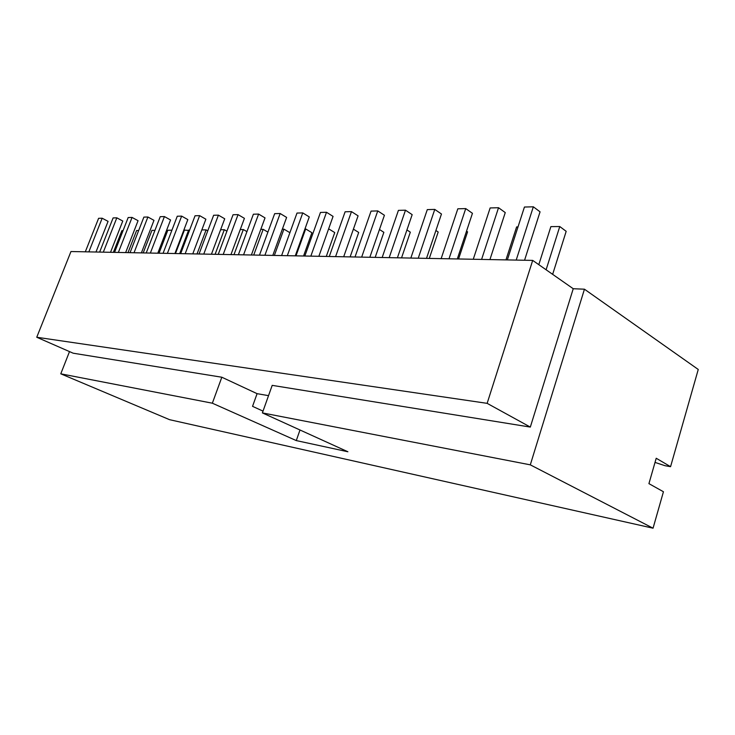 <?xml version="1.0" encoding="UTF-8"?>
<svg xmlns="http://www.w3.org/2000/svg" width="735" height="735" viewBox="0 0 735 735"><rect width="100%" height="100%" fill="white"/><g stroke="black" fill="none" stroke-linecap="round" stroke-linejoin="round"><path stroke-width="1.1" d="M299.99 429.984L296.288 440.587L212.351 403.203L221.832 377.23L73.178 353.204L36.75 337.255L70.964 251.535L532.691 260.401L573.236 288.726L584.444 289.195L698.25 369.466L670.568 466.679L665.092 465.724L655.023 462.416M670.568 466.679L656.217 458.254L648.922 483.639L663.439 491.743L653.057 528.199L169.583 419.685L60.775 373.821L69.503 351.596M653.057 528.199L530.303 464.842L262.386 412.905L272.198 385.361L530.321 427.081L573.236 288.726M584.444 289.195L530.303 464.842M221.832 377.23L257.085 393.666L252.546 406.345L263.02 411.122M212.351 403.203L60.775 373.821M296.288 440.587L347.894 451.759L262.386 412.905M268.532 395.65L257.085 393.666M36.75 337.255L487.14 403.35L530.321 427.081M532.691 260.401L487.14 403.35M123.039 230.661L121.872 230.671L113.383 252.353M95.973 252.022L108.073 221.364L102.174 218.221L98.609 218.313L85.315 251.811M102.174 218.221L88.843 251.885M138.667 230.514L136.6 230.533L128 252.638M110.516 252.298L122.773 221.033L116.819 217.826L113.107 217.927L99.638 252.087M116.819 217.826L103.313 252.16M154.947 230.358L151.906 230.395L143.196 252.923M125.639 252.592L138.061 220.693L132.052 217.431L128.184 217.532L114.541 252.381M132.052 217.431L118.363 252.445M174.912 253.538L187.838 219.6L181.646 216.118L177.273 216.228L163.069 253.309L171.916 230.202L167.828 230.239L159.008 253.226M141.386 252.895L153.973 220.344L147.9 217.009L143.876 217.11L130.049 252.675M147.9 217.009L134.027 252.748M189.455 230.487L184.411 230.083L175.472 253.547M157.795 253.208L170.557 219.976L164.419 216.568L160.23 216.678L146.21 252.987M188.656 230.046L179.689 253.63M164.419 216.568L150.363 253.06M207.775 230.818L206.112 229.88L197.026 253.961M181.646 216.118L167.396 253.391M201.822 229.917L206.112 229.88M192.772 253.878L205.874 219.205L199.626 215.64L195.06 215.759L180.663 253.648M226.913 231.194L224.313 229.706L215.107 254.31M199.626 215.64L185.174 253.731M220.61 229.743L224.313 229.706M211.432 254.237L224.717 218.782L218.405 215.144L213.637 215.263L199.038 253.998M246.942 231.626L243.313 229.522L233.987 254.668M218.405 215.144L203.76 254.089M240.253 229.559L243.313 229.522M230.946 254.613L244.415 218.35L238.048 214.62L233.05 214.749L218.258 254.365M267.908 232.122L263.167 229.338L253.722 255.045M238.048 214.62L223.201 254.466M260.815 229.357L263.167 229.338M251.379 254.999L265.023 217.891L258.61 214.078L253.382 214.216L238.379 254.751M289.893 232.692L283.93 229.145L274.366 255.44M258.61 214.078L243.561 254.852M282.35 229.155L283.93 229.145M272.795 255.412L286.622 217.422L280.154 213.508L274.669 213.655L259.473 255.155M303.555 256L311.906 232.71L305.677 228.934L295.985 255.863M280.154 213.508L264.903 255.265M304.952 228.943L305.677 228.934M295.268 255.844L309.279 216.917L302.765 212.911L297.004 213.058L281.597 255.587M326.285 256.442L334.747 232.582L328.646 228.833M302.765 212.911L287.302 255.697M318.871 256.294L333.065 216.393L326.505 212.277L320.46 212.443L304.832 256.028M350.126 256.901L358.698 232.453L353.406 229.136M326.505 212.277L310.832 256.147M343.686 256.772L358.083 215.842L351.477 211.616L345.11 211.79L329.28 256.497M375.181 257.379L383.863 232.315L379.471 229.504M351.477 211.616L335.583 256.616M369.834 257.278L384.414 215.263L377.762 210.917L371.065 211.101L355.014 256.993M401.54 257.884L410.323 232.168L406.933 229.954M377.762 210.917L361.666 257.121M397.396 257.81L412.17 214.648L405.49 210.192L398.416 210.375L382.163 257.516M429.295 258.417L438.189 232.021L435.91 230.496M405.49 210.192L389.183 257.645M426.511 258.362L441.469 214.004L434.771 209.411L427.292 209.613L410.828 258.068M458.576 258.977L467.57 231.856L466.532 231.148M434.771 209.411L418.243 258.206M457.308 258.959L472.449 213.315L465.733 208.593L457.822 208.804L441.147 258.646M465.733 208.593L449.002 258.793M518.01 226.931L516.613 226.94L505.956 259.887M489.933 259.584L505.257 212.59L498.532 207.72L490.144 207.95L473.267 259.262M498.532 207.72L481.59 259.427M552.656 274.348L566.18 231.323L559.767 226.536L550.883 226.619L538.801 264.673M524.56 260.245L540.06 211.827L533.334 206.801L524.432 207.04L507.343 259.914M559.767 226.536L546.105 269.773M533.334 206.801L516.2 260.089"/></g></svg>

